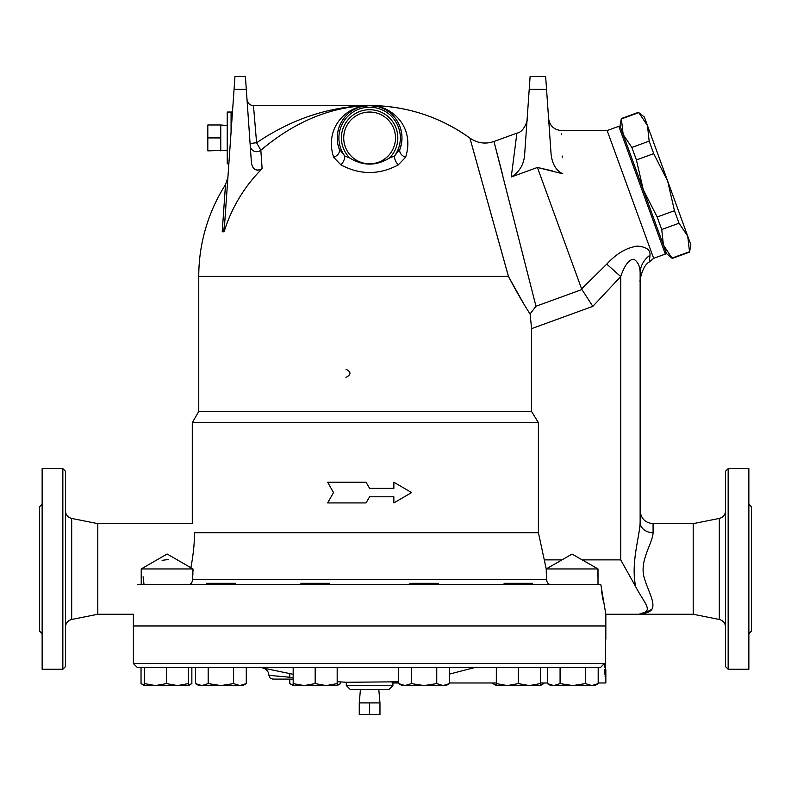 <?xml version="1.0" encoding="UTF-8"?>
<svg xmlns="http://www.w3.org/2000/svg" width="791" height="791" viewBox="0 0 791 791"><rect width="100%" height="100%" fill="white"/><g stroke="black" fill="none" stroke-linecap="round" stroke-linejoin="round"><path stroke-width="1.19" d="M643.281 189.751L657.173 217.001L661.731 229.519L663.412 245.052L623.15 134.45L631.851 147.442L636.409 159.95L643.281 189.751M672.251 258.41L666.526 253.614L663.412 245.052L672.251 258.41L689.554 252.121L687.735 236.202L679.034 223.22L674.476 210.703L667.604 180.902L690.85 244.755L689.554 252.121M623.15 134.45L620.035 125.898L621.34 118.541L623.15 134.45L620.47 127.084L618.809 126.313L665.32 254.079L666.091 252.428L663.412 245.052M649.164 141.144L647.483 125.601L667.604 180.902L653.712 153.652L649.164 141.144L631.851 147.442M638.782 112.619L644.368 117.048L647.483 125.601L638.782 112.619L621.469 118.917M636.409 159.95L653.712 153.652M657.173 217.001L674.476 210.703M661.731 229.519L679.034 223.22M672.113 258.044L689.416 251.746M369.615 702.912L359.262 702.912L359.262 714.56L379.967 714.56L379.967 702.912L369.615 702.912L369.615 714.56M378.79 689.445L379.967 702.912M227.235 150.3L207.815 150.863L207.815 124.978L220.758 124.978L220.758 137.921L207.815 137.921M220.758 150.863L220.758 137.921M235.125 584.48L235.125 583.313L206.649 583.313L206.649 584.48M329.412 584.48L329.412 583.313L300.936 583.313L300.936 584.48M438.293 584.48L438.293 583.313L409.817 583.313L409.817 584.48M532.58 584.48L532.58 583.313L504.104 583.313L504.104 584.48M185.499 685.57L177.451 685.57L188.446 683.602L188.446 685.57L185.499 685.57M188.446 685.115L191.857 683.602L191.857 667.446M141.035 667.446L141.035 683.602L144.437 685.115M191.857 683.602L188.446 685.57L155.441 685.57L166.446 683.602L177.451 685.57M144.437 685.57L144.437 683.602L155.441 685.57L144.437 685.57L141.035 683.602M246.288 683.602L242.886 685.57L239.94 685.57L246.288 683.602L246.288 667.446M220.887 685.57L233.592 683.602L239.94 685.57L201.824 685.57L208.181 683.602L220.887 685.57M195.476 683.602L201.824 685.57L198.877 685.57L195.476 683.602L195.476 667.446M326.179 685.57L337.174 683.602L337.174 685.57L304.169 685.57L315.174 683.602L326.179 685.57L334.227 685.57M293.174 683.602L304.169 685.57L293.174 685.57L293.174 667.446M449.456 683.602L446.055 685.57L443.108 685.57L449.456 683.602L449.456 667.446M398.644 683.602L404.992 685.57L402.046 685.57L398.644 683.602L398.644 667.446M424.055 685.57L436.751 683.602L443.108 685.57L404.992 685.57L411.35 683.602L424.055 685.57M496.333 683.602L507.338 685.57L496.333 685.57L496.333 667.446L540.342 667.446L540.342 685.57L529.347 685.57L540.342 683.602M518.342 683.602L529.347 685.57L507.338 685.57L518.342 683.602L518.342 667.446M547.372 683.602L553.72 685.57L550.773 685.57L547.372 683.602L547.372 667.446M560.077 683.602L572.783 685.57L553.72 685.57L560.077 683.602L560.077 667.446M598.184 683.602L594.783 685.57L591.836 685.57L598.184 683.602L598.184 667.446L600.567 667.446L604.284 663.56L133.392 663.56L137.278 667.446L144.437 667.446L144.437 683.602M585.488 683.602L591.836 685.57L572.783 685.57L585.488 683.602L585.488 667.446M492.931 682.979L492.931 683.602L496.333 685.115M540.342 685.115L543.753 683.602L543.753 682.979M543.753 683.602L540.342 685.57L537.396 685.57M142.963 667.446L208.181 667.446L208.181 683.602M166.446 667.446L166.446 683.602M188.446 667.446L188.446 683.602M233.592 667.446L233.592 683.602M208.181 667.446L315.174 667.446L315.174 683.602M337.174 667.446L337.174 683.602M315.174 667.446L436.751 667.446L436.751 683.602M411.35 667.446L411.35 683.602M436.751 667.446L531.789 667.446M540.342 667.446L598.184 667.446M289.763 679.093L289.763 683.602L293.174 685.115M337.174 685.115L340.585 683.602L340.585 681.891M289.763 673.576L289.763 677.254M550.21 584.48C547.936 584.065 546.759 582.334 546.67 579.279L546.235 568.956L538.404 532.699L538.404 422.681L192.282 422.681L192.282 523.642L97.797 523.642L97.797 614.251L133.392 614.251L133.392 625.899L605.837 625.899L605.837 614.251L600.804 584.48L137.258 584.48C132.572 623.427 132.572 623.427 137.258 584.48M605.085 675.9L605.837 682.979L605.837 669.819C605.293 670.758 605.293 638.248 605.837 639.187L605.837 626.027L133.392 626.027L133.392 663.56M605.659 642.223L605.59 643.656M605.54 644.625L605.471 646.652M605.412 648.768L605.372 650.34M605.342 653.376L605.342 654.513M605.342 655.63L605.372 658.656M605.412 660.238L605.471 662.344M605.54 664.381L605.59 665.35M604.611 669.779L604.977 674.654M604.472 667.446C606.163 687.824 606.163 687.824 604.472 667.446L604.284 663.56M337.174 681.624A387.017 387.017 0 0 0 346.31 682.277L398.644 681.802L392.049 682.277L392.909 682.979L398.644 682.979M475.035 667.485L449.456 674.09L475.164 667.446M293.174 674.298L263.284 668.088C266.735 669.285 268.614 671.697 268.92 675.326L293.174 677.561M292.136 677.472L289.101 677.195M287.182 677.017L285.452 676.859M284.612 676.78L282.911 676.621M281.191 676.463L278.432 676.206M276.603 676.038L275.802 675.959M274.348 675.83L270.927 675.514M270.275 675.455L269.652 675.395M268.92 675.326L270.077 677.976L272.796 679.093L293.174 679.093M350.195 689.445L389.024 689.445L392.909 685.57L346.31 685.57L350.195 689.445M366.035 482.223L327.632 482.223L333.515 492.575L327.632 502.928L366.035 502.928L369.615 496.788L393.849 496.788L393.849 502.928L411.587 492.575L393.849 482.223L393.849 488.373L369.615 488.373L366.035 482.223L369.615 488.373M369.615 496.788L366.035 502.928M393.849 502.928L393.671 496.788M393.671 488.373L393.849 482.223M346.013 377.376C351.273 374.657 351.273 371.938 346.013 369.229M548.588 118.512C549.715 125.848 554.016 129.862 561.501 130.555L607.152 130.555L653.653 258.331L649.381 261.91C641.59 265.964 639.296 283.672 640.137 281.744L640.137 510.699C640.898 518.56 645.219 522.871 653.079 523.642L653.079 532.699A12.943 10.352 180 0 1 640.137 522.347C639.692 536.842 630.546 563.489 635.737 586.764C643.706 602.554 654.77 611.7 640.137 613.46L640.206 613.45M639.79 527.617L639.919 526.391M651.913 609.357L644.586 613.084M640.137 613.697C662.324 612.807 650.034 596.968 644.517 578.715C638.634 561.392 652.822 543.239 653.079 532.699M639.662 268.485L639.257 266.794M640.137 613.46L640.137 614.251L693.203 614.251L693.203 523.642L653.079 523.642M597.867 577.084L598.006 568.947L546.225 568.947L572.061 554.066L597.828 568.848M552.375 565.397L546.235 568.947L546.225 569.876L546.235 568.956M192.984 568.947L192.994 569.876L192.994 568.947L167.109 553.997L141.223 568.947L192.994 568.947L192.549 579.279C192.381 582.463 191.204 584.193 189.019 584.48M538.404 532.699L194.378 532.699C194.665 541.934 193.459 553.898 190.75 568.6M601.664 591.559L602.702 598.431M602.752 598.698L602.969 600.033M598.006 584.48L598.006 568.947L582.305 559.88L620.717 559.88L635.737 586.764M192.549 579.279L546.67 579.299M546.255 571.606L546.314 573.396M192.559 579.18L192.915 573.386M192.974 571.596L192.984 568.956M143.082 576.787L144.021 584.48M168.513 559.771L166.95 559.721M166.713 559.721L162.076 560.354M194.378 532.699C191.64 520.656 191.64 520.656 194.378 532.699L194.329 532.462M227.897 177.372L225.504 184.629L222.212 231.763L223.576 231.763L224.713 222.884L234.057 89.383L246.298 89.383L245.398 76.44L234.957 76.44L234.057 89.383M257.846 170.431L254.405 169.076M250.134 144.17A6.476 0.969 176 0 1 256.591 142.756L253.466 105.559C249.907 105.43 247.751 103.423 247.01 99.547M250.253 145.9A6.476 6.229 176 0 0 260.832 150.231L256.591 142.756C292.265 118.67 329.946 106.281 369.615 105.559C348.445 104.896 323.776 126.204 333.614 157.251A7.762 5.656 159.7 0 0 339.26 149.143L337.895 144.358L339.26 149.143L344.787 156.045A7.762 4.093 118.3 0 1 340.941 164.884C360.073 175.058 379.186 175.058 398.278 164.884A7.762 4.093 61.7 0 1 394.432 156.045L389.31 158.111C376.18 166.09 363.049 166.09 349.919 158.111C363.049 166.09 376.18 166.09 389.31 158.111A28.199 28.199 0 0 0 389.637 118.057A28.199 28.199 0 0 0 349.592 118.057A28.199 28.199 0 0 0 349.919 158.111L344.787 156.045A30.74 30.74 0 0 1 390.2 115.1A30.74 30.74 0 0 1 394.432 156.045L399.969 149.143A7.762 5.656 -159.7 0 0 405.615 157.251C415.443 126.204 390.774 104.896 369.615 105.559L378.444 106.795L369.634 105.559M246.298 89.383L251.459 163.124C252.873 169.788 256.422 171.647 262.118 168.691L260.832 150.231C295.122 121.33 331.389 106.439 369.615 105.559C406.475 105.846 439.915 116.692 469.923 138.109A170.856 170.856 0 0 0 369.615 105.559C390.774 104.896 415.443 126.204 405.615 157.251L398.17 164.943M234.957 76.44L245.398 76.44M262.118 168.691A152.188 152.188 0 0 0 224.13 231.763L223.576 231.763M231.071 132.067L231.071 112.035L227.235 112.035L227.235 163.806L228.846 163.806M526.757 124.484L527.093 119.619C528.042 119.194 524.028 132.364 516.909 133.135L511.263 176.976C519.667 171.825 524.146 164.103 524.7 153.81L524.7 153.83M524.7 153.81L529.209 89.383L546.551 89.383L545.642 76.44L530.118 76.44L529.209 89.383M551.05 153.731L551.05 153.681C552.069 163.767 555.974 170.47 562.777 173.793C561.076 116.771 561.076 116.771 562.777 173.793L537.415 167.455L552.247 170.846M561.59 133.679L561.61 134.727M562.233 156.015L562.243 156.608M562.243 156.648L562.263 157.28M546.551 89.383L551.05 153.681M530.118 76.44L545.642 76.44M649.984 255.325L649.984 255.256C649.184 264.115 649.184 264.115 649.984 255.236L649.984 255.256C650.568 249.936 646.395 246.901 637.467 246.13C626.719 247.534 616.486 253.535 606.766 264.125L581.612 288.883L537.415 167.455L511.263 176.976M649.559 259.942L649.451 261.149M635.45 246.278L638.367 246.12M649.312 251.498L649.787 252.734M337.549 142.311L337.391 140.887L337.549 142.311M337.302 139.621L337.253 137.891L337.302 139.621M337.332 135.666L337.48 134.144L337.332 135.666M337.698 132.591L338.578 128.775L337.698 132.591M341.198 122.437L343.037 119.451L341.198 122.437M343.927 118.245L345.281 116.593L343.927 118.245M346.102 115.684L348.722 113.212L346.102 115.684M353.389 109.919L357.423 107.942L353.389 109.919M360.113 106.993L369.585 105.559L360.113 106.993M333.614 157.251L340.941 164.884M382.617 108.288L385.701 109.85L382.617 108.288M389.894 112.708L393.335 115.911L389.894 112.708M396.271 119.589L397.922 122.239L396.271 119.589M400.375 127.885L401.571 132.858L400.375 127.885M401.739 134.025L401.917 135.983L401.739 134.025M401.966 137.535L401.739 141.816L401.966 137.535M399.969 149.143L401.541 143.151L399.969 149.143A32.362 32.362 0 0 0 369.615 105.559A32.362 32.362 0 0 0 339.26 149.143M369.615 112.035A25.885 25.885 0 0 0 347.19 150.863A25.885 25.885 0 0 0 392.029 150.863A25.885 25.885 0 0 0 369.615 112.035M535.972 306.255L493.98 141.48L535.982 306.255L530.079 313.958C523.682 304.228 516.474 291.711 508.435 276.415L469.923 138.109L508.494 276.543M508.643 276.83L523.543 303.447M469.923 138.109C477.477 143.24 485.496 144.358 493.98 141.48L494.711 144.288M495.077 145.702L495.304 146.602M495.789 148.461L502.888 175.849M538.404 422.681L531.592 411.468L531.592 328.641L530.099 313.938M530.079 313.958L535.982 306.255L581.929 289.526L592.825 306.354L620.717 276.573C624.722 264.945 629.142 259.191 633.987 259.29C638.119 261.999 640.166 266.705 640.137 273.399A25.885 23.137 0 0 1 649.984 255.236M531.592 411.468L198.759 411.468L192.282 422.681M607.152 130.555L618.809 126.313M581.929 289.526L581.612 288.883M606.766 264.125L620.717 276.573L620.717 559.88M640.137 522.347L640.137 273.399M42.141 633.66L39.55 631.07L39.55 506.813L42.141 504.223M42.141 669.255L42.141 468.628L62.845 468.628L62.845 669.255L42.141 669.255M62.845 669.255L65.435 666.665L65.435 471.218L62.845 468.628M65.435 627.085C65.732 623.09 67.818 620.549 71.684 619.472L71.684 518.421C67.799 517.363 65.712 514.822 65.435 510.808M97.797 614.251L71.684 619.472M693.203 614.251L719.316 619.472C723.182 620.549 725.268 623.09 725.565 627.085M725.565 471.218L725.565 666.665L728.155 669.255L728.155 468.628L725.565 471.218M728.155 669.255L748.859 669.255L748.859 468.628L728.155 468.628M748.859 633.66L751.45 631.07L751.45 506.813L748.859 504.223M561.926 559.88L544.109 559.88M508.435 276.415L198.759 276.415L198.759 411.468M531.592 328.641L592.825 306.354M693.203 523.642L719.316 518.421L719.316 619.472M621.34 118.541L638.644 112.243M360.439 689.445L359.262 702.912M227.235 125.542L220.758 124.978M496.333 685.57L492.931 683.602M293.174 685.57L289.763 683.602M337.174 685.57L340.585 683.602M449.456 682.979L496.333 682.979M540.342 682.979L547.372 682.979M598.184 682.979L605.837 682.979M346.31 682.277L346.31 685.57M392.909 682.979L392.909 685.57M261.06 667.446A387.017 387.017 0 0 0 263.284 668.088M554.501 564.171L546.225 568.947L546.225 569.876M640.137 614.251L605.837 614.251M141.223 568.947L141.223 584.48M369.615 105.559L253.466 105.559M232.475 111.956L231.071 112.035M225.504 184.629A170.856 170.856 0 0 0 198.759 276.415M653.653 258.331L665.32 254.079M493.98 141.48L516.909 133.135M97.797 523.642L71.684 518.421M719.316 518.421C723.201 517.363 725.288 514.822 725.565 510.808"/></g></svg>
